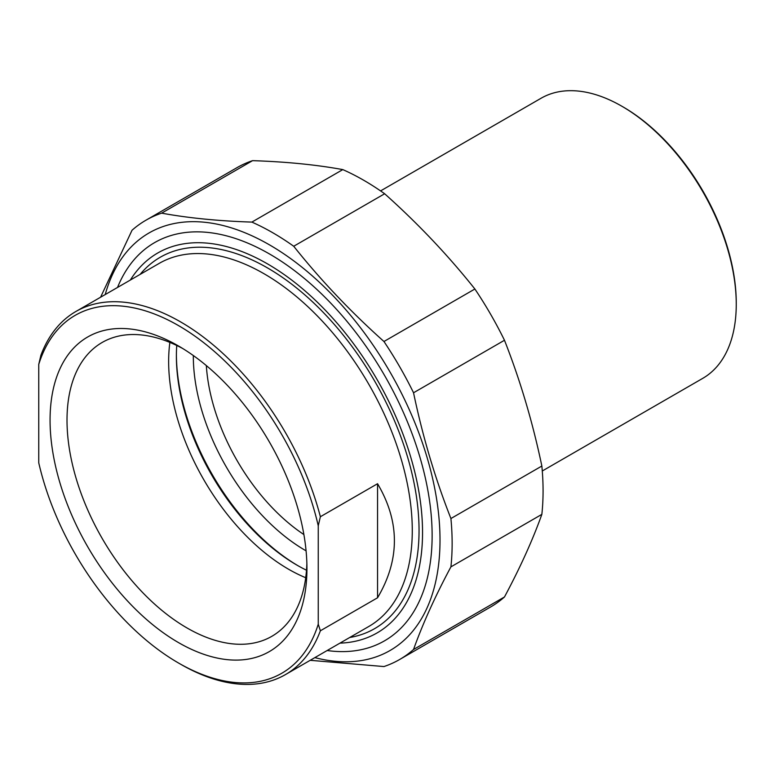 <?xml version="1.0" encoding="UTF-8"?>
<svg xmlns="http://www.w3.org/2000/svg" width="775" height="775" viewBox="0 0 775 775"><rect width="100%" height="100%" fill="white"/><g stroke="black" fill="none" stroke-linecap="round" stroke-linejoin="round"><path stroke-width="1.16" d="M504.477 596.973A253.638 146.436 60 0 1 490.546 607.019L399.609 659.515A253.638 146.436 -120 0 0 413.54 649.469L504.477 596.973C520.228 567.533 532.687 540.001 541.851 514.368L450.914 566.864A253.638 146.436 -120 0 0 450.914 518.533L541.851 466.037A253.638 146.436 60 0 1 541.851 514.368M310.194 660.31L383.954 666.558A253.638 146.436 -120 0 0 399.609 659.515M474.881 289.007A253.638 146.436 60 0 1 504.477 340.264L413.54 392.77A253.638 146.436 -120 0 0 383.954 341.504L474.881 289.007C448.105 255.353 418.025 223.607 384.652 193.76L293.715 246.256A253.638 146.436 -120 0 0 251.865 222.096L342.802 169.599A253.638 146.436 60 0 1 384.652 193.76M145.971 220.197L236.908 167.7A253.638 146.436 60 0 1 252.563 160.657L161.636 213.154A253.638 146.436 -120 0 0 145.971 220.197A253.638 146.436 -120 0 0 132.041 230.243L100.576 297.242M314.844 657.626A241.064 139.18 -120 0 0 390.087 372.136A241.064 139.18 -120 0 0 105.226 294.558M450.914 566.864C435.162 596.304 422.704 623.836 413.54 649.469M413.54 392.77C422.704 436.596 435.162 478.514 450.914 518.533M293.715 246.256C320.501 279.911 350.571 311.657 383.954 341.504M161.636 213.154C188.412 218.037 218.492 221.02 251.865 222.096M342.802 169.599C316.016 164.707 285.936 161.733 252.563 160.657M541.851 466.037C532.687 422.21 520.228 380.283 504.477 340.264M327.147 650.525A229.913 132.738 -120 0 0 432.13 535.583A229.913 132.738 -120 0 0 269.555 254.006A229.913 132.738 -120 0 0 117.529 287.448M320.375 516.731A209.618 121.026 -120 0 0 180.623 321.916A209.618 121.026 -120 0 0 75.814 311.531A209.618 121.026 -120 0 0 40.872 355.357L38.75 364.405L38.75 462.811A206.625 119.292 60 0 0 178.502 663.003L180.623 664.223A209.618 121.026 -120 0 0 285.433 674.608A209.618 121.026 -120 0 0 320.375 630.782L318.254 624.185L318.254 525.779L320.375 516.731L377.551 483.726C400.007 521.74 400.007 559.763 377.551 597.777L377.551 483.726M377.551 597.777L320.375 630.782M38.75 364.405A206.625 119.292 60 0 1 178.502 325.587A206.625 119.292 60 0 1 318.254 525.779M306.871 563.435A169.657 97.95 60 0 1 271.802 636.333A169.657 97.95 60 0 1 141.06 590.879A169.657 97.95 60 0 1 67.008 420.137A169.657 97.95 60 0 1 102.145 342.472A169.657 97.95 60 0 1 182.813 348.556M50.065 420.137A181.641 104.867 -120 0 0 178.502 642.601A181.641 104.867 -120 0 0 306.939 568.443A181.641 104.867 -120 0 0 178.502 345.989A181.641 104.867 -120 0 0 50.065 420.137M318.254 624.185A206.625 119.292 60 0 1 178.502 663.003M305.718 577.714A169.657 97.95 60 0 1 169.87 342.414M130.326 280.066A219.354 126.645 60 0 1 377.115 379.624A219.354 126.645 60 0 1 339.944 643.134M298.133 565.808A173.687 100.275 60 0 1 176.39 354.94M176.758 345.476A170.694 98.551 -120 0 0 176.39 356.151A170.694 98.551 -120 0 0 297.077 565.198A170.694 98.551 -120 0 0 306.503 570.216M193.324 355.531A158.71 91.634 -120 0 0 306.086 550.841M303.887 534.556A149.73 86.451 60 0 1 206.334 365.577M380.573 190.912L541.057 98.26A161.704 93.358 60 0 1 621.908 106.262L621.908 106.262A161.704 93.358 60 0 1 736.25 304.313A161.704 93.358 60 0 1 702.76 378.345L542.277 470.997M621.908 106.262L623.178 106.998L621.908 106.262M736.25 304.313L736.25 302.851A159.912 92.322 -120 0 0 623.178 106.998M75.814 311.531L159.243 263.364A209.618 121.026 60 0 1 264.052 273.749A209.618 121.026 60 0 1 400.995 458.471A209.618 121.026 60 0 1 368.861 626.442L285.433 674.608M349.709 637.496A214.413 123.787 -120 0 0 374.645 381.058A214.413 123.787 -120 0 0 140.091 274.427"/></g></svg>
